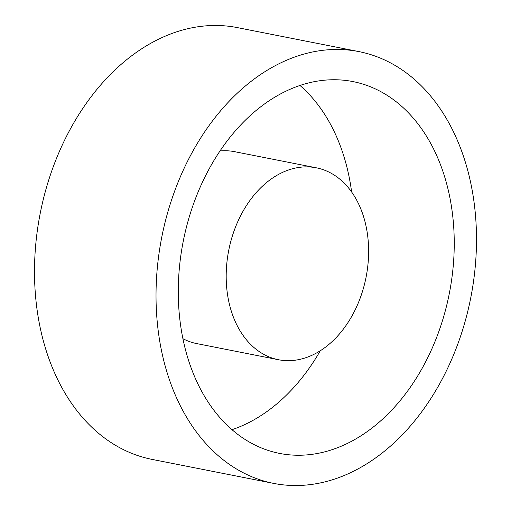 <?xml version="1.0" encoding="UTF-8"?>
<svg xmlns="http://www.w3.org/2000/svg" width="511" height="511" viewBox="0 0 511 511"><rect width="100%" height="100%" fill="white"/><g stroke="black" fill="none" stroke-linecap="round" stroke-linejoin="round"><path stroke-width="0.77" d="M299.951 85.452A189.504 135.568 -78.8 0 1 306.057 91.124A189.504 135.568 -78.8 0 1 351.625 191.989M225.894 424.015A189.504 135.568 -78.8 0 1 194.634 200.868A189.504 135.568 -78.8 0 1 352.96 81.581A189.504 135.568 -78.8 0 1 406.628 110.976A189.504 135.568 -78.8 0 1 437.889 334.117A189.504 135.568 -78.8 0 1 279.562 453.41A189.504 135.568 -78.8 0 1 225.894 424.015M421.205 85.733A220.069 157.433 -78.8 0 1 457.505 344.861A220.069 157.433 -78.8 0 1 273.64 483.393A220.069 157.433 -78.8 0 1 211.318 449.258A220.069 157.433 -78.8 0 1 175.018 190.124A220.069 157.433 -78.8 0 1 358.882 51.592A220.069 157.433 -78.8 0 1 421.205 85.733M273.64 483.393L152.118 459.408A220.069 157.433 -78.8 0 1 89.795 425.267A220.069 157.433 -78.8 0 1 53.495 166.139A220.069 157.433 -78.8 0 1 237.36 27.607L358.882 51.592M344.044 182.989A97.805 69.969 -78.8 0 1 360.178 298.156A97.805 69.969 -78.8 0 1 278.463 359.725A97.805 69.969 -78.8 0 1 250.767 344.555A97.805 69.969 -78.8 0 1 234.626 229.388A97.805 69.969 -78.8 0 1 316.347 167.819A97.805 69.969 -78.8 0 1 344.044 182.989M278.463 359.725L196.748 343.596A97.805 69.969 -78.8 0 1 182.925 338.704M219.986 150.962A97.805 69.969 -78.8 0 1 234.632 151.684L316.347 167.819M320.282 350.776A189.504 135.568 -78.8 0 1 232 429.681"/></g></svg>

